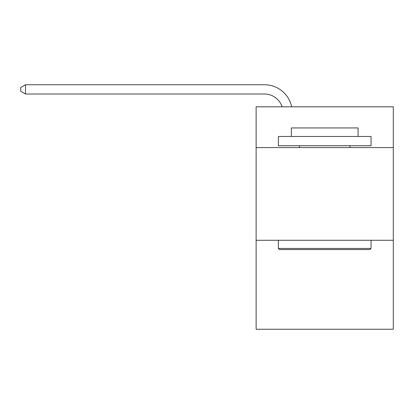 <?xml version="1.0" encoding="UTF-8"?>
<svg xmlns="http://www.w3.org/2000/svg" width="414" height="414" viewBox="0 0 414 414"><rect width="100%" height="100%" fill="white"/><g stroke="black" fill="none" stroke-linecap="round" stroke-linejoin="round"><path stroke-width="0.62" d="M393.3 147.586L393.3 106.807L256.126 106.807L256.126 147.586L393.3 147.586L393.3 329.254L256.126 329.254L256.126 147.586M393.3 240.275L256.126 240.275M264.463 94.014A18.537 18.537 -33.8 0 1 282.089 106.807A18.537 18.537 -36.4 0 0 264.463 94.014L25.518 94.014L20.7 91.235L20.7 87.525L25.518 84.746L264.463 84.746A27.805 27.805 146.2 0 1 291.673 106.807M279.481 249.544L278.368 248.431L371.053 248.431L369.945 249.544L279.481 249.544M371.053 136.465L371.053 145.733L278.368 145.733L278.368 136.465L371.053 136.465M291.347 136.465L291.347 127.936L358.079 127.936L358.079 136.465M371.053 240.275L371.053 248.431M278.368 240.275L278.368 248.431M349.923 145.733L349.923 147.586M299.503 145.733L299.503 147.586M25.518 84.746L264.463 84.746L25.518 84.746L264.463 84.746L25.518 84.746L264.463 84.746L25.518 84.746L264.463 84.746L25.518 84.746L264.463 84.746L25.518 84.746L264.463 84.746L25.518 84.746L264.463 84.746L25.518 84.746L264.463 84.746L25.518 84.746L264.463 84.746L25.518 84.746L264.463 84.746L25.518 84.746L264.463 84.746L25.518 84.746L264.463 84.746L25.518 84.746L264.463 84.746L25.518 84.746L264.463 84.746L25.518 84.746L264.463 84.746L25.518 84.746L264.463 84.746L25.518 84.746L264.463 84.746L25.518 84.746L264.463 84.746L25.518 84.746L264.463 84.746L25.518 84.746L264.463 84.746L25.518 84.746L25.518 94.014"/></g></svg>
